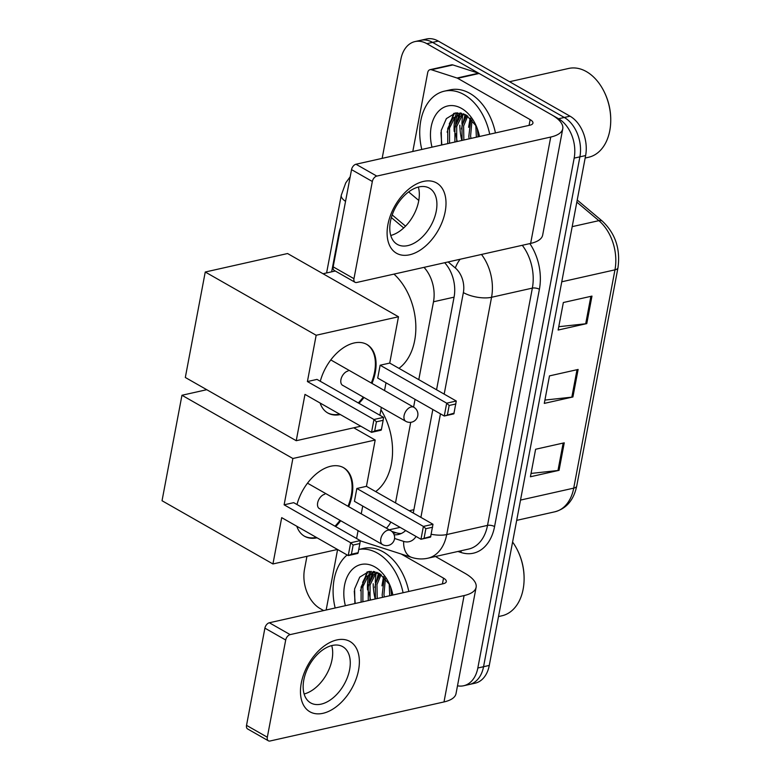 <?xml version="1.0" encoding="UTF-8"?>
<svg xmlns="http://www.w3.org/2000/svg" width="780" height="780" viewBox="0 0 780 780"><rect width="100%" height="100%" fill="white"/><g stroke="black" fill="none" stroke-linecap="round" stroke-linejoin="round"><path stroke-width="1.17" d="M340.567 227.711A30.342 20.885 -102.7 0 0 338.89 233.512L331.656 271.82M418.792 379.645L433.495 301.782A30.342 20.885 -102.7 0 0 424.018 267.355M395.499 502.895L410.719 422.331M413.595 407.131L415.058 399.36M386.383 528.148A30.342 20.885 -102.7 0 0 390.799 522.064M367.546 589.914A40.453 27.846 77.3 0 1 368.589 575.669A40.453 27.846 77.3 0 0 367.546 589.914M368.93 574.246A40.453 27.846 77.3 0 1 369.788 571.36A40.453 27.846 77.3 0 0 368.93 574.246M454.184 131.391A40.453 27.846 77.3 0 1 455.227 117.146A40.453 27.846 77.3 0 0 454.184 131.391M455.569 115.723A40.453 27.846 77.3 0 1 456.427 112.837A40.453 27.846 77.3 0 0 455.569 115.723M382.151 158.369L400.861 59.319A30.342 20.885 77.3 0 1 415.009 41.574A30.342 20.885 77.3 0 1 426.855 43.67L558.568 118.755A30.342 20.885 77.3 0 1 574.168 158.126L477.828 668.002A30.342 20.885 77.3 0 1 463.671 685.747A30.342 20.885 77.3 0 1 457.499 685.805M323.642 610.574L320.122 608.566A30.342 20.885 77.3 0 1 304.522 569.195L306.95 556.325M415.009 41.574L426.465 39A30.342 20.885 77.3 0 1 438.311 41.096L570.024 116.181L564.291 117.468A30.342 20.885 77.3 0 1 579.891 156.839L483.551 666.715A30.342 20.885 77.3 0 1 469.404 684.469A30.342 20.885 77.3 0 0 483.551 666.715L579.891 156.839A30.342 20.885 77.3 0 0 564.291 117.468L432.588 42.383L564.291 117.468L558.568 118.755M420.742 40.287A30.342 20.885 77.3 0 1 432.588 42.383A30.342 20.885 77.3 0 0 420.742 40.287M403.699 227.945L391.355 217.571M436.556 389.776L454.087 297.043A30.342 20.885 -102.7 0 0 444.688 262.714M413.273 513.025L432.832 409.49M394.134 534.778A30.342 20.885 -102.7 0 0 398.424 534.466A30.342 20.885 -102.7 0 0 405.649 530.527M401.222 533.53A30.342 20.885 77.3 0 1 395.996 532.721L391.735 531.356M457.782 112.759A40.453 27.846 -102.7 0 0 457.187 114.728M456.944 115.635A40.453 27.846 -102.7 0 0 455.608 124.43M455.851 133.731A40.453 27.846 -102.7 0 0 457.236 141.511M371.144 571.282A40.453 27.846 -102.7 0 0 370.549 573.251M370.305 574.158A40.453 27.846 -102.7 0 0 368.969 582.952M369.213 592.254A40.453 27.846 -102.7 0 0 370.598 600.034M461.819 140.478A48.545 33.423 77.3 0 1 459.829 125.209A48.545 33.423 77.3 0 0 461.819 140.478M375.18 599.001A48.545 33.423 77.3 0 1 373.191 583.733A48.545 33.423 77.3 0 0 375.18 599.001M570.024 116.181A30.342 20.885 77.3 0 1 585.624 155.551L489.274 665.428A30.342 20.885 77.3 0 1 475.127 683.183L463.671 685.747M586.774 323.602L558.139 330.037L563.345 302.523L591.971 296.098L586.774 323.602A8.093 3.12 10.7 0 1 585.702 323.778L590.879 296.341M559.055 470.33L530.419 476.765L535.616 449.251L564.252 442.825L559.055 470.33A8.093 3.12 10.7 0 1 557.973 470.506L563.16 443.069M572.91 396.971L544.284 403.397L549.481 375.892L578.117 369.457L572.91 396.971A8.093 3.12 10.7 0 1 571.837 397.147L577.024 369.7M544.908 400.072L571.837 397.147M531.043 473.431L557.973 470.506M558.773 326.703L585.702 323.778M387.923 224.533A40.453 24.863 -60.3 0 1 423.481 181.418A40.453 24.863 -60.3 0 1 445.185 211.672A40.453 24.863 -60.3 0 1 409.627 254.787A40.453 24.863 -60.3 0 1 387.923 224.533M436.254 211.136A32.37 19.89 119.7 0 0 429.38 188.155A32.37 19.89 119.7 0 0 390.448 221.422A32.37 19.89 119.7 0 0 397.322 244.393A32.37 19.89 119.7 0 0 436.254 211.136M418.353 187.064A32.37 19.89 -60.3 0 1 418.665 201.103A32.37 19.89 -60.3 0 1 390.76 235.463M412.796 151.486L427.694 72.638A5.06 3.481 -102.7 0 1 430.053 69.673L451.532 64.857A5.06 3.481 77.3 0 1 452.887 64.935L478.54 73.203A5.06 3.481 77.3 0 1 479.154 73.476L551.635 114.806A40.453 15.59 -169.3 0 1 562.76 128.749A40.453 15.59 -169.3 0 1 550.729 137.046L376.779 176.095A5.06 3.11 119.7 0 0 372.333 181.486L351.536 169.63A5.06 3.11 -60.3 0 1 355.982 164.239L529.932 125.18A10.111 3.9 10.7 0 0 532.945 123.113A10.111 3.9 10.7 0 0 530.156 119.623L457.675 78.302A5.06 3.481 -102.7 0 0 457.06 78.029L431.418 69.752A5.06 3.481 -102.7 0 0 430.053 69.673M562.76 128.749L542.656 235.121A40.453 15.59 -169.3 0 1 530.634 243.418L356.684 282.477A5.06 3.11 119.7 0 1 355.046 282.282A5.06 3.11 119.7 0 1 353.964 278.694L372.333 181.486M355.046 282.282L334.25 270.426A5.06 3.11 -60.3 0 1 333.167 266.838L351.536 169.63M509.555 81.715L568.62 68.455A45.513 31.327 77.3 0 1 586.385 71.594A45.513 31.327 77.3 0 1 604.451 92.342A45.513 31.327 77.3 0 1 610.74 120.354A45.513 31.327 77.3 0 1 588.559 157.268L585.146 158.038M461.965 124.127A45.513 31.327 77.3 0 1 462.715 115.226M421.805 149.468A50.573 34.808 77.3 0 1 444.385 91.162A50.573 34.808 77.3 0 1 464.129 94.653A50.573 34.808 77.3 0 1 489.713 134.219M444.385 91.162L450.109 89.876A50.573 34.808 77.3 0 1 469.852 93.366A50.573 34.808 77.3 0 1 495.436 132.931M476.297 126.126L466.421 115.235L455.598 112.954L446.365 118.618L441.236 130.455L441.529 145.031M432.003 147.176A35.402 24.365 77.3 0 1 436.839 113.285A35.402 24.365 77.3 0 1 461.526 108.41A35.402 24.365 77.3 0 1 475.576 124.546A35.402 24.365 77.3 0 1 479.515 136.51M461.604 113.246L454.633 117.79L449.553 128.066L449.524 143.237M461.662 113.236L452.848 118.189L447.759 128.466L447.74 143.637M464.081 114.046L461.789 116.181L456.709 126.457L456.69 141.628M463.291 113.743L460.005 116.581L454.915 126.857L454.896 142.038M467.747 116.084L463.613 126.019L463.846 140.02M466.762 115.44L461.994 125.619L462.052 140.429M472.027 119.935L470.584 136.159L471.003 138.421M470.896 118.736L468.79 136.568L469.209 138.82M477.331 128.69L478.159 136.812M475.81 125.239L476.375 137.212M604.451 92.342L604.734 92.937A43.495 29.942 77.3 0 1 610.74 119.701L610.74 120.354M475.781 125.19L475.751 125.716M470.194 118.063L468.595 127.325M465.143 114.533L461.428 128.934M459.995 112.905L459.381 113.782M459.059 114.28L454.272 130.543M453.687 113.422L447.115 132.142M465.767 114.865L463.554 120.744M460.668 113.012L460.327 113.5M460.161 113.763L456.398 122.353M454.642 113.159L449.241 123.962M440.915 132.6L441.831 144.963M393.978 274.102A55.633 38.288 77.3 0 1 398.95 368.335M320.287 381.284A39.449 24.238 -60.3 0 1 366.892 344.468A39.449 24.238 -60.3 0 1 375.277 372.469A39.449 24.238 -60.3 0 1 371.992 383.409M363.987 397.478A39.449 24.238 -60.3 0 1 358.956 403.328M340.343 414.56A39.449 24.238 -60.3 0 1 327.824 413.01A39.449 24.238 -60.3 0 1 320.102 403.016M304.98 394.397L371.534 432.334L373.961 419.503L307.408 381.556L316.163 335.254L205.247 272.015L185.318 377.481L296.234 440.71L304.98 394.397M374.692 430.969L381.42 429.458L381.127 430.19L371.534 432.334L374.692 430.969L376.428 421.805L373.961 419.503L383.546 417.349L317.002 379.402L307.408 381.556M296.234 440.71L360.789 426.212M379.87 415.252L381.361 407.384M384.54 390.565L386.002 382.795M316.163 335.254L398.482 316.768L389.727 363.08L380.143 365.225L377.715 378.066L444.259 416.013L446.686 403.172L456.281 401.017L453.853 413.858L444.259 416.013L454.155 413.137M398.482 316.768L287.567 253.529L205.247 272.015M376.428 421.805L383.156 420.293L383.546 417.349M381.42 429.458L383.156 420.293M389.727 363.08L456.281 401.017M380.143 365.225L446.686 403.172L449.163 405.473L447.427 414.648M455.89 403.962L449.163 405.473M339.651 414.16A39.449 24.238 -60.3 0 1 327.473 412.805M348.046 371.007A8.093 4.972 119.7 0 0 341.474 377.735A8.093 4.972 119.7 0 0 342.654 385.369A8.093 4.972 119.7 0 0 343.161 385.603M366.541 344.273A39.449 24.238 -60.3 0 1 371.299 383.019M363.295 397.078A39.449 24.238 -60.3 0 1 358.264 402.928M380.913 409.734A55.633 38.288 77.3 0 1 375.658 491.585M296.995 504.533A39.449 24.238 -60.3 0 1 343.61 467.717A39.449 24.238 -60.3 0 1 351.985 495.719A39.449 24.238 -60.3 0 1 348.709 506.659M340.704 520.728A39.449 24.238 -60.3 0 1 335.673 526.578M317.05 537.81A39.449 24.238 -60.3 0 1 304.531 536.26A39.449 24.238 -60.3 0 1 296.819 526.276M281.697 517.647L348.241 555.594L350.668 542.753L284.125 504.816L292.87 458.503L181.954 395.265L162.035 500.731L272.942 563.959L281.697 517.647M351.409 554.229L358.137 552.718L357.835 553.439L348.241 555.594L351.409 554.229L353.135 545.054L350.668 542.753L360.262 540.599L293.709 502.661L284.125 504.816M272.942 563.959L337.496 549.461M356.587 538.502L358.069 530.634M361.247 513.815L362.719 506.044M292.87 458.503L375.19 440.017L366.444 486.33L356.85 488.485L354.422 501.316L420.976 539.263L423.394 526.422L432.988 524.267L430.56 537.108L420.976 539.263L430.862 536.386M206.758 389.698L181.954 395.265M375.19 440.017L353.759 427.791M353.135 545.054L359.873 543.543L360.262 540.599M358.137 552.718L359.873 543.543M366.444 486.33L432.988 524.267M356.85 488.485L423.394 526.422L425.87 528.723L424.135 537.898M432.598 527.212L425.87 528.723M316.358 537.41A39.449 24.238 -60.3 0 1 304.19 536.055M324.763 494.257A8.093 4.972 119.7 0 0 318.181 500.984A8.093 4.972 119.7 0 0 319.371 508.618A8.093 4.972 119.7 0 0 319.868 508.852M343.258 467.532A39.449 24.238 -60.3 0 1 348.007 506.269M340.012 520.328A39.449 24.238 -60.3 0 1 334.981 526.188M301.285 683.056A40.453 24.863 -60.3 0 1 336.843 639.941A40.453 24.863 -60.3 0 1 358.546 670.195A40.453 24.863 -60.3 0 1 322.978 713.31A40.453 24.863 -60.3 0 1 301.285 683.056M349.615 669.659A32.37 19.89 119.7 0 0 342.742 646.678A32.37 19.89 119.7 0 0 303.81 679.945A32.37 19.89 119.7 0 0 310.684 702.917A32.37 19.89 119.7 0 0 349.615 669.659M331.715 645.587A32.37 19.89 -60.3 0 1 332.026 659.626A32.37 19.89 -60.3 0 1 304.122 693.986M326.157 610.009L337.594 549.52M435.494 556.51L464.997 573.329A40.453 15.59 -169.3 0 1 476.122 587.272A40.453 15.59 -169.3 0 1 464.09 595.569L290.14 634.618A5.06 3.11 119.7 0 0 285.694 640.009L264.898 628.154A5.06 3.11 -60.3 0 1 269.344 622.762L443.293 583.713A10.111 3.9 10.7 0 0 446.306 581.636A10.111 3.9 10.7 0 0 443.518 578.146L401.203 554.024M476.122 587.272L456.017 693.644A40.453 15.59 -169.3 0 1 443.995 701.942L270.046 741A5.06 3.11 119.7 0 1 268.398 740.805A5.06 3.11 119.7 0 1 267.325 737.217L285.694 640.009M268.398 740.805L247.611 728.949A5.06 3.11 -60.3 0 1 246.529 725.361L264.898 628.154M375.326 582.65A45.513 31.327 77.3 0 1 376.077 573.749M335.166 607.99A50.573 34.808 77.3 0 1 347.159 554.97M408.798 591.454A50.573 34.808 77.3 0 0 383.214 551.889A50.573 34.808 77.3 0 0 363.47 548.399L358.751 549.461A50.573 34.808 77.3 0 1 377.491 553.176A50.573 34.808 77.3 0 1 403.075 592.742M389.659 584.649L379.782 573.758L368.959 571.477L359.726 577.142L354.588 588.978L354.89 603.554M345.365 605.699A35.402 24.365 77.3 0 1 350.2 571.808A35.402 24.365 77.3 0 1 374.887 566.933A35.402 24.365 77.3 0 1 388.937 583.069A35.402 24.365 77.3 0 1 392.876 595.033M374.965 571.769L367.994 576.313L362.915 586.589L362.885 601.76M375.024 571.76L366.2 576.712L361.12 586.989L361.101 602.16M377.432 572.569L375.151 574.704L370.071 584.981L370.052 600.151M376.652 572.267L373.366 575.104L368.277 585.38L368.257 600.561M381.108 574.606L376.974 584.542L377.208 598.553M380.123 573.963L375.356 584.142L375.414 598.952M385.388 578.458L383.945 594.682L384.365 596.944M384.257 577.258L382.151 595.091L382.57 597.343M390.692 587.213L391.521 595.335M389.171 583.762L389.737 595.735M512.596 542.042A45.513 31.327 77.3 0 1 517.813 550.865A45.513 31.327 77.3 0 1 524.101 578.877A45.513 31.327 77.3 0 1 501.92 615.791L498.508 616.561M517.813 550.865L518.096 551.46A43.495 29.942 77.3 0 1 524.101 578.224L524.101 578.877M389.142 583.713L389.113 584.24M383.555 576.586L381.956 585.848M378.505 573.056L374.79 587.457M373.357 571.428L372.743 572.306M372.421 572.803L367.633 589.066M367.048 571.945L360.477 590.675M379.129 573.388L376.915 579.267M374.029 571.535L373.688 572.033M373.523 572.286L369.759 580.876M368.004 571.682L362.602 582.484M354.276 591.123L355.192 603.496M454.058 297.16L433.495 301.782M413.897 509.691L409.256 510.734M350.191 176.748L345.745 182.881L341.289 195.175A20.231 7.8 10.7 0 0 345.54 201.347M529.854 243.594A45.513 31.327 77.3 0 1 539.399 289.282L494.569 526.568A45.513 31.327 77.3 0 1 461.107 552.513L457.899 551.47M574.168 158.126L585.624 155.551M426.855 43.67L438.311 41.096M477.828 668.002L489.274 665.428M481.484 254.456A40.453 27.846 77.3 0 1 491.556 297.277L532.36 288.113A40.453 27.846 -102.7 0 0 522.288 245.291M408.623 191.909L418.782 200.45M444.181 394.124L463.369 292.588A20.231 7.8 10.7 0 0 491.556 297.277L446.716 534.553L487.519 525.389L532.36 288.113A5.06 1.95 -169.3 0 1 539.399 289.282M431.262 534.28A20.231 7.8 10.7 0 0 446.716 534.553A40.453 27.846 77.3 0 1 427.849 558.217L468.653 549.062A40.453 27.846 -102.7 0 0 487.519 525.389A5.06 1.95 -169.3 0 1 494.569 526.568M463.369 292.588A20.231 13.923 -102.7 0 0 455.325 267.988L448.13 261.944M405.541 226.151L392.194 214.929M394.573 538.463L403.669 541.398A20.231 13.923 -102.7 0 0 416.052 536.455M420.898 517.374L440.456 413.839M461.107 552.513A5.06 3.403 107.9 0 0 460.951 550.787M360.233 540.803L411.772 557.437A20.231 13.591 -72.1 0 1 403.669 541.398M455.325 267.988A20.231 10.891 -50 0 1 460.132 259.252M395.996 532.721L393.422 533.306M561.766 281.794L614.962 269.841A10.111 3.9 10.7 0 0 617.965 267.774L576.722 486.057A10.111 3.9 -169.3 0 1 573.719 488.134L614.962 269.841A40.453 27.846 -102.7 0 0 598.874 220.662A10.111 5.441 -50 0 1 602.472 221.257C615.381 233.542 620.548 249.044 617.965 267.774M576.722 486.057C573.749 500.019 566.465 508.599 554.853 511.797A40.453 27.846 -102.7 0 0 573.719 488.134L520.523 500.077M572.188 226.649L598.874 220.662L576.82 202.118M530.634 243.418L550.729 137.046M333.167 266.838L353.964 278.694M529.074 125.375L530.156 119.623M479.154 73.476L457.675 78.302M355.982 164.239L376.779 176.095M457.06 78.029L478.54 73.203M452.887 64.935L431.418 69.752M411.206 406.955A8.093 4.972 -60.3 0 1 413.829 407.257A8.093 8.093 0 0 1 417.768 415.789A8.093 8.093 0 0 1 405.815 421.317A8.093 4.972 -60.3 0 1 404.089 415.574A8.093 4.972 -60.3 0 1 411.206 406.955M387.913 530.205A8.093 4.972 -60.3 0 1 390.536 530.517A8.093 8.093 0 0 1 394.475 539.048A8.093 8.093 0 0 1 382.522 544.567A8.093 4.972 -60.3 0 1 380.806 538.824A8.093 4.972 -60.3 0 1 387.913 530.205M443.995 701.942L464.09 595.569M246.529 725.361L267.325 737.217M442.435 583.898L443.518 578.146M269.344 622.762L290.14 634.618M400.101 527.358L389.279 529.795M411.772 557.437C417.095 559.133 422.448 559.396 427.849 558.217M341.289 195.175L326.596 272.951M577.219 200.031L602.472 221.257M554.853 511.797L516.692 520.367M460.697 113.412L461.584 113.217M323.037 273.751L335.264 271.011M330.788 359.921L413.829 407.257M342.206 385.057L405.815 421.317M307.495 483.171L390.536 530.517M318.913 508.307L382.522 544.567M374.059 571.935L374.946 571.74"/></g></svg>
